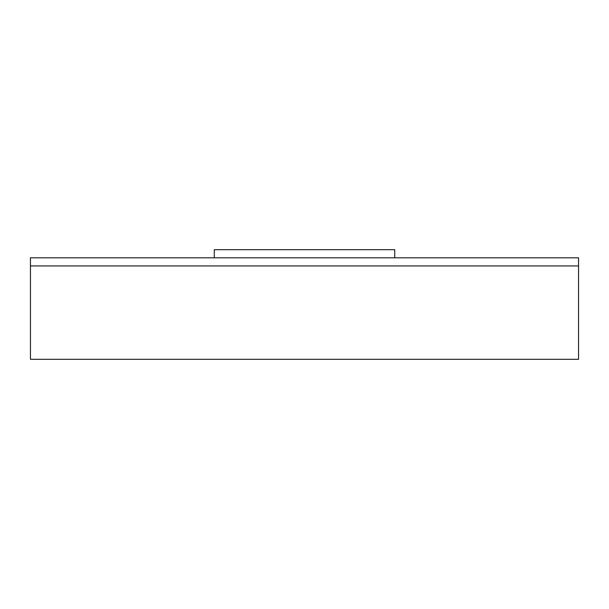 <?xml version="1.0" encoding="UTF-8"?>
<svg xmlns="http://www.w3.org/2000/svg" width="609" height="609" viewBox="0 0 609 609"><rect width="100%" height="100%" fill="white"/><g stroke="black" fill="none" stroke-linecap="round" stroke-linejoin="round"><path stroke-width="0.91" d="M30.45 257.813L578.55 257.813L578.55 359.31L30.45 359.31L30.45 257.813M394.731 257.813L394.731 249.69L214.269 249.69L214.269 257.813M578.55 265.927L30.45 265.927"/></g></svg>
